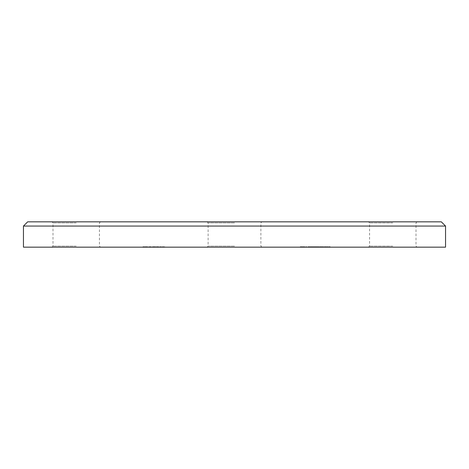 <?xml version="1.0" encoding="UTF-8"?>
<svg xmlns="http://www.w3.org/2000/svg" width="469" height="469" viewBox="0 0 469 469"><rect width="100%" height="100%" fill="white"/><g stroke="black" fill="none" stroke-linecap="round" stroke-linejoin="round"><path stroke-width="0.35" stroke-dasharray="2.35 1.76" d="M441.329 221.837L27.671 221.837M23.45 226.058L445.55 226.058M445.55 247.163L23.45 247.163M234.5 246.108L208.119 246.108L234.5 246.108M234.5 222.892L208.119 222.892L234.5 222.892M76.213 221.837L51.942 221.837L76.213 221.837M76.213 222.892L52.997 222.892L76.213 222.892M76.213 247.163L51.942 247.163L76.213 247.163M76.213 246.108L52.997 246.108L76.213 246.108M392.788 221.837L368.517 221.837L392.788 221.837M392.788 222.892L369.572 222.892L392.788 222.892M392.788 247.163L368.517 247.163L392.788 247.163M392.788 246.108L369.572 246.108L392.788 246.108M146.181 247.163L147.483 247.163L145.29 247.163L146.181 247.163L146.181 246.741L147.084 246.741L147.084 247.163M148.943 246.741L151.217 246.741L151.516 247.163L148.943 247.163L151.217 247.163L150.232 247.163L151.217 247.163L151.217 246.741L151.516 247.163L151.516 246.741L151.217 247.163L151.217 246.741L150.215 246.741L150.215 247.163L149.242 247.163L150.227 247.163L150.227 246.741L148.943 246.741L148.943 247.163M156.458 246.741L158.733 246.741L159.038 247.163L156.458 247.163L158.733 247.163L157.748 247.163L158.733 247.163L158.733 246.741L159.038 247.163L159.038 246.741L158.733 247.163L158.733 246.741L157.736 246.741L157.736 247.163L157.742 246.741L156.458 246.741L156.458 247.163M162.555 247.163L164.707 247.163L162.555 247.163L162.555 246.741L162.555 247.163M302.769 247.163L305.049 247.163L302.769 247.163L302.769 246.741L304.598 246.741L304.598 247.163M307.922 246.741L309.042 246.741L309.042 247.163L307.922 247.163L310.202 247.163L308.227 247.163L309.898 247.163L309.053 247.163L309.042 246.741L307.922 246.741L307.922 247.163M313.081 247.163L314.365 247.163L313.081 247.163L313.081 246.741L313.081 247.163M317.202 247.163L319.477 247.163L317.202 247.163L317.202 246.741L319.031 246.741L319.031 247.163M322.355 247.163L323.645 247.163L322.355 247.163L322.355 246.741L322.355 247.163M326.741 247.163L328.024 247.163L326.741 247.163L326.741 246.741L326.741 247.163M234.5 247.163L261.937 247.163L234.5 247.163M328.587 247.163L330.217 247.163L328.587 247.163L328.587 246.741L328.587 247.163M324.202 247.163L326.354 247.163L324.202 247.163L324.202 246.741L324.202 247.163M319.782 246.741L320.902 246.741L320.902 247.163L319.782 247.163L322.056 247.163L320.081 247.163L321.757 247.163L320.907 247.163L320.902 246.741L319.782 246.741L319.782 247.163M315.057 246.741L315.848 246.741L315.848 247.163L314.752 247.163L316.903 247.163L314.623 247.163L316.557 247.163L315.83 247.163L315.83 246.741L315.057 246.741L315.057 247.163M310.501 246.741L311.621 246.741L311.621 247.163L310.501 247.163L312.776 247.163L310.8 247.163L312.477 247.163L311.633 247.163L311.621 246.741L310.501 246.741L310.501 247.163M305.864 247.163L306.679 247.163L305.864 247.163L305.864 246.741L306.058 247.163M300.922 247.163L302.429 247.163L300.236 247.163L302.124 247.163L300.582 247.163L300.922 246.741L302.3 246.741L302.3 247.163L302.3 246.741L301.157 246.741L301.157 247.163M159.724 247.163L161.869 247.163L159.724 247.163L159.724 246.741L159.724 247.163M152.208 247.163L155.855 247.163L152.208 247.163L152.208 246.741L152.208 247.163M148.04 247.163L148.339 247.163L148.04 246.741L148.04 247.163M142.928 247.163L144.558 247.163L142.928 247.163L142.928 246.741L142.928 247.163M234.5 221.837L261.937 221.837L234.5 221.837M328.587 246.741L330.217 246.741L330.217 247.163L330.217 246.741L328.886 246.741L328.886 247.163L328.886 246.741L330.217 246.741L330.217 247.163L330.217 246.741L328.886 246.741L328.886 247.163L328.587 246.741M326.741 246.741L328.024 246.741L328.024 247.163L328.024 246.741L326.741 246.741M325.633 246.741L324.202 246.741L325.633 246.741L325.633 247.163M326.307 246.741L326.307 247.163M325.123 246.741L325.123 247.163L326.008 247.163L325.134 247.163L325.134 246.741L324.507 246.741L324.507 247.163L324.507 246.741L326.008 246.741L325.134 246.741M326.354 246.741L326.354 247.163M325.978 246.741L325.978 247.163M324.747 246.741L324.747 247.163M324.507 246.741L324.507 247.163L324.507 246.741M326.008 246.741L326.008 247.163M322.355 246.741L323.645 246.741L323.645 247.163L323.645 246.741L322.355 246.741M322.056 246.741L320.902 246.741L322.056 246.741L322.056 247.163M321.757 246.741L320.907 246.741L321.757 246.741L321.757 247.163M320.081 246.741L320.907 246.741L320.081 246.741L320.081 247.163M320.907 246.741L320.907 247.163L320.907 246.741M321.628 246.741L321.628 247.163M319.031 246.741L319.09 247.163L319.477 246.741L319.477 247.163L319.477 246.741L319.09 247.163L319.09 246.741L318.791 247.163L317.794 247.163L318.791 247.163L318.791 246.741L317.202 246.741M317.794 246.741L318.791 246.741L317.794 246.741L317.794 247.163M318.791 246.741L318.791 247.163L318.791 246.741M314.752 246.741L314.752 247.163M316.856 246.741L314.623 246.741L316.856 246.741L316.856 247.163M315.344 246.741L315.344 247.163M316.903 246.741L316.903 247.163L316.903 246.741M314.623 246.741L314.623 247.163M315.924 246.741L315.924 247.163M316.557 246.741L316.557 247.163M313.081 246.741L314.365 246.741L314.365 247.163L314.365 246.741L313.081 246.741M312.776 246.741L311.621 246.741L312.776 246.741L312.776 247.163M312.477 246.741L311.633 246.741L312.477 246.741L312.477 247.163M310.8 246.741L311.633 246.741L310.8 246.741L310.8 247.163M311.633 246.741L311.633 247.163L311.633 246.741M312.348 246.741L312.348 247.163M310.202 246.741L309.042 246.741L310.202 246.741L310.202 247.163M309.898 246.741L309.053 246.741L309.898 246.741L309.898 247.163M308.227 246.741L309.053 246.741L308.227 246.741L308.227 247.163M309.053 246.741L309.053 247.163L309.053 246.741M309.774 246.741L309.774 247.163M306.058 246.741L306.679 246.741L306.679 247.163L306.679 246.741L306.38 247.163L306.38 246.741L305.864 246.741M304.598 246.741L304.662 247.163L305.049 246.741L305.049 247.163L305.049 246.741L304.662 247.163L304.662 246.741L304.358 247.163L303.361 247.163L304.358 247.163L304.358 246.741L302.769 246.741M303.361 246.741L304.358 246.741L303.361 246.741L303.361 247.163M304.358 246.741L304.358 247.163L304.358 246.741M301.157 246.741L300.975 247.163M300.975 246.741L301.374 247.163M301.374 246.741L302.429 246.741L302.429 247.163M302.429 246.741L301.256 246.741L301.256 247.163M301.256 246.741L300.236 246.741L300.236 247.163M300.236 246.741L300.535 247.163M300.535 246.741L301.274 246.741L301.274 247.163M301.274 246.741L302.124 246.741L302.124 247.163M302.124 246.741L301.315 246.741L301.315 247.163M301.315 246.741L300.582 246.741L300.582 247.163M300.582 246.741L300.922 246.741M163.792 246.741L162.555 246.741L162.86 247.163L162.86 246.741L163.792 246.741L163.792 247.163M164.707 246.741L164.707 247.163M164.402 246.741L164.402 247.163L164.402 246.741M164.367 246.741L164.367 247.163M163.74 246.741L163.74 247.163M162.907 246.741L162.907 247.163M162.86 246.741L162.86 247.163M160.955 246.741L159.724 246.741L160.023 247.163L160.023 246.741L160.955 246.741L160.955 247.163M161.869 246.741L161.869 247.163M161.571 246.741L161.571 247.163L161.571 246.741M161.535 246.741L161.535 247.163M160.902 246.741L160.902 247.163M160.07 246.741L160.07 247.163M160.023 246.741L160.023 247.163M157.748 246.741L156.757 246.741L157.748 246.741L157.748 247.163L156.757 247.163L157.748 247.163L157.748 246.741M158.733 246.741L158.733 247.163M156.757 246.741L156.757 247.163M152.847 246.741L155.855 246.741L152.208 246.741L152.507 247.163L152.847 246.741L152.847 247.163M153.351 246.741L153.351 247.163M154.131 246.741L154.131 247.163M155.028 246.741L155.028 247.163M155.855 246.741L155.855 247.163M155.556 246.741L155.556 247.163L155.556 246.741M154.975 246.741L154.975 247.163M154.184 246.741L154.184 247.163M153.879 246.741L153.879 247.163L153.879 246.741M153.299 246.741L153.299 247.163M152.507 246.741L152.507 247.163M150.227 246.741L151.217 246.741L149.242 246.741L150.227 246.741L150.232 247.163L150.227 246.741M151.217 246.741L151.217 247.163M149.242 246.741L149.242 247.163M148.04 246.741L148.339 247.163L148.04 246.741M147.084 246.741L147.354 247.163M147.354 246.741L146.222 246.741L146.222 247.163M146.222 246.741L144.991 246.741L144.991 247.163M144.991 246.741L145.273 247.163M145.273 246.741L146.228 246.741L146.228 247.163L147.178 247.163L146.246 247.163L146.246 246.741L147.213 246.741L147.213 247.163M147.213 246.741L147.483 247.163M147.483 246.741L145.29 246.741L145.29 247.163M145.29 246.741L146.181 246.741M145.32 246.741L147.178 246.741L145.32 246.741L145.32 247.163M147.178 246.741L147.178 247.163M145.613 246.741L145.613 247.163M142.928 246.741L144.558 246.741L144.558 247.163L144.558 246.741L143.227 246.741L143.227 247.163L143.227 246.741L144.558 246.741L144.558 247.163L144.558 246.741L143.227 246.741L143.227 247.163L142.928 246.741M324.876 246.741L324.876 247.163M325.117 246.741L325.117 247.163M316.182 246.741L316.182 247.163M207.064 221.837L208.119 222.892L208.119 246.108L207.064 247.163M51.942 247.163L52.997 246.108L52.997 222.892L51.942 221.837M368.517 247.163L369.572 246.108L369.572 222.892L368.517 221.837M100.483 221.837L99.428 222.892L99.428 246.108L100.483 247.163M417.058 221.837L416.003 222.892L416.003 246.108L417.058 247.163M261.937 247.163L260.881 246.108L260.881 222.892L261.937 221.837"/><path stroke-width="0.7" d="M23.45 226.058L27.671 221.837L441.329 221.837L445.55 226.058L23.45 226.058L23.45 247.163L445.55 247.163L445.55 226.058"/></g></svg>

